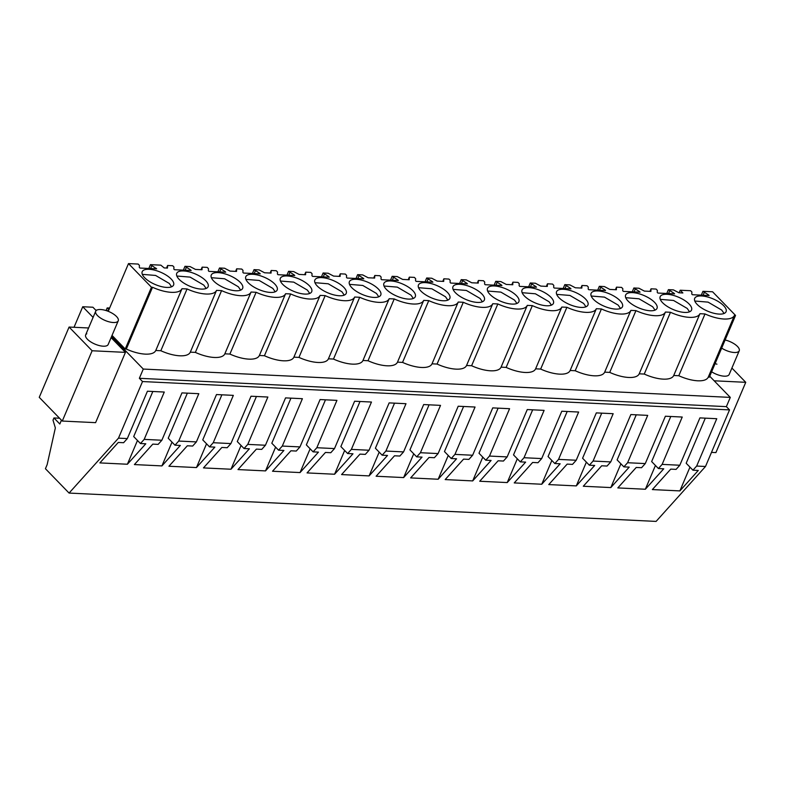 <?xml version="1.0" encoding="UTF-8"?>
<svg xmlns="http://www.w3.org/2000/svg" width="785" height="785" viewBox="0 0 785 785"><rect width="100%" height="100%" fill="white"/><g stroke="black" fill="none" stroke-linecap="round" stroke-linejoin="round"><path stroke-width="1.18" d="M729.53 409.888L142.517 381.549L118.486 438.148L69.08 493.068L656.093 521.407L705.499 466.486L729.53 409.888L726.37 406.64L730.295 397.396L709.738 376.231M69.08 493.068L45.422 468.714L47.149 464.641L55.352 427.903L53.007 420.171L53.949 417.954L59.827 423.998L61.446 420.181M59.542 418.228L53.949 417.954M74.025 327.286L82.739 306.739L92.915 307.229L95.623 310.026L96.859 310.085M109.625 308.034L107.182 307.916L106.083 310.526M107.182 307.916L108.919 309.712M108.526 310.644L105.975 310.526A12.246 4.828 23 0 0 95.701 311.233A12.246 4.828 23 0 0 107.957 321.507A12.246 4.828 23 0 0 118.241 320.8A12.246 4.828 23 0 0 105.985 310.526M730.295 397.396L143.282 369.058L111.598 336.441M93.081 317.385L82.739 306.739M701.309 295.15L702.938 291.323L712.584 291.784L735.545 315.423L709.326 377.202L708.256 377.153C706.981 379.803 703.478 381.019 697.757 380.803C691.899 380.46 685.58 378.772 678.789 375.73L673.726 375.485A26.013 10.244 23 0 1 644.259 374.062L670.478 312.283A26.013 10.244 23 0 0 699.945 313.706L673.726 375.485M112.029 335.421L125.237 349.011L126.306 349.06C133.097 352.092 139.426 353.79 145.274 354.133C150.995 354.349 154.498 353.132 155.773 350.483L160.837 350.728A26.013 10.244 23 0 0 190.304 352.151L195.367 352.396A26.013 10.244 23 0 0 224.834 353.819L229.897 354.064A26.013 10.244 23 0 0 259.364 355.487L264.427 355.733A26.013 10.244 23 0 0 293.894 357.155L298.957 357.401A26.013 10.244 23 0 0 328.424 358.814L333.488 359.059A26.013 10.244 23 0 0 362.955 360.482L368.018 360.727A26.013 10.244 23 0 0 397.485 362.15L402.548 362.395A26.013 10.244 23 0 0 432.015 363.818L437.078 364.063A26.013 10.244 23 0 0 466.545 365.486L471.608 365.731A26.013 10.244 23 0 0 501.075 367.154L506.139 367.4A26.013 10.244 23 0 0 535.606 368.822L540.669 369.068A26.013 10.244 23 0 0 570.136 370.491L575.199 370.736A26.013 10.244 23 0 0 604.666 372.159L609.729 372.394A26.013 10.244 23 0 0 639.196 373.817L644.259 374.062M726.37 406.64L139.357 378.301L143.282 369.058M142.517 381.549L139.357 378.301M705.499 466.486L696.668 466.054L716.764 418.709L699.916 417.895L679.81 465.24L662.138 464.386L682.234 417.041L665.386 416.227L645.28 463.582L627.607 462.728L647.703 415.373L630.855 414.558L610.75 461.914L593.077 461.06L613.173 413.705L596.325 412.89L576.219 460.245L558.547 459.392L578.643 412.037L561.795 411.222L541.689 458.577L524.017 457.724L544.113 410.369L527.265 409.554L507.159 456.909L498.318 456.487L489.487 456.056L509.583 408.7L492.735 407.886L472.629 455.241L454.957 454.387L475.053 407.032L458.204 406.228L438.099 453.573L420.426 452.719L440.522 405.374L423.674 404.56L403.568 451.905L385.896 451.051L405.992 403.706L389.144 402.891L369.038 450.237L351.366 449.393L371.462 402.038L354.614 401.223L334.508 448.578L316.836 447.725L336.932 400.37L320.084 399.555L299.978 446.91L282.306 446.057L302.402 398.701L285.554 397.887L265.448 445.242L247.775 444.388L267.871 397.033L251.023 396.219L230.918 443.574L213.245 442.72L233.341 395.365L216.493 394.551L196.387 441.906L178.715 441.052L198.811 393.697L181.963 392.892L161.857 440.238L144.185 439.384L164.281 392.039L147.433 391.224L127.327 438.57L118.486 438.148M696.668 466.054L692.939 470.195L698.277 470.45L679.879 490.91L652.355 489.575L670.753 469.126L676.091 469.381L679.81 465.24M662.138 464.386L658.409 468.527L663.747 468.792L645.348 489.241L617.824 487.917L636.223 467.458L641.561 467.713L645.28 463.582M627.607 462.728L623.879 466.859L629.217 467.124L610.818 487.573L583.294 486.249L601.693 465.79L607.031 466.054L610.75 461.914M593.077 461.06L589.349 465.201L594.687 465.456L576.288 485.905L548.764 484.58L567.163 464.121L572.5 464.386L576.219 460.245M558.547 459.392L554.818 463.533L560.156 463.788L541.758 484.237L514.234 482.912L532.632 462.463L537.97 462.718L541.689 458.577M524.017 457.724L520.288 461.865L525.626 462.12L507.228 482.569L479.704 481.244L498.102 460.795L503.44 461.05L507.159 456.909M489.487 456.056L485.758 460.196L491.096 460.452L472.698 480.911L445.173 479.576L463.572 459.127L468.91 459.382L472.629 455.241M454.957 454.387L451.228 458.528L456.566 458.783L438.167 479.242L410.643 477.908L429.042 457.459L434.38 457.714L438.099 453.573M420.426 452.719L416.698 456.86L422.036 457.115L403.637 477.574L376.113 476.24L394.512 455.791L399.85 456.046L403.568 451.905M385.896 451.051L382.167 455.192L387.505 455.457L369.107 475.906L341.583 474.572L359.981 454.123L365.319 454.378L369.038 450.237M351.366 449.393L347.637 453.524L352.975 453.789L334.577 474.238L307.053 472.913L325.451 452.454L330.789 452.719L334.508 448.578M316.836 447.725L313.107 451.866L318.445 452.121L300.047 472.57L272.523 471.245L290.921 450.786L296.259 451.051L299.978 446.91M282.306 446.057L278.577 450.197L283.915 450.453L265.516 470.902L237.992 469.577L256.391 449.118L261.729 449.383L265.448 445.242M247.775 444.388L244.047 448.529L249.385 448.784L230.986 469.234L203.462 467.909L221.861 447.46L227.199 447.715L230.918 443.574M213.245 442.72L209.517 446.861L214.855 447.116L196.456 467.566L168.932 466.241L187.33 445.792L192.668 446.047L196.387 441.906M178.715 441.052L174.986 445.193L180.324 445.448L161.926 465.907L134.402 464.573L152.8 444.124L158.138 444.379L161.857 440.238M144.185 439.384L140.456 443.525L145.794 443.78L127.396 464.239L99.872 462.905L118.27 442.455L123.608 442.711L127.327 438.57M711.485 452.386L715.91 452.602L745.75 382.315L714.164 380.794M731.905 368.057L745.75 382.315M711.622 371.786A12.246 4.828 23 0 0 718.903 375.161A12.246 4.828 23 0 0 729.187 374.455L739.235 350.777A12.246 4.828 23 0 0 726.979 340.504A12.246 4.828 23 0 0 725.124 339.993M716.931 364.181A12.246 4.828 23 0 0 715.066 363.671M88.587 327.983L69.09 327.051L39.25 397.338L62.29 421.054L95.593 422.654L125.433 352.367L111.097 337.619M166.528 268.028L167.617 265.477L167.47 268.077L164.183 267.921L160.856 265.153L150.455 264.653L148.826 268.48M183.356 270.148L184.975 266.321L190.039 266.566L195.494 269.432L198.713 269.589L202 269.746L202.147 267.145L201.058 269.697M167.617 265.477L172.68 265.723L173.946 267.028L173.828 269.078L174.447 269.716L191.167 270.521L190.559 269.893L190.304 270.482M217.887 271.806L219.506 267.989L224.569 268.225L230.025 271.1L236.53 271.414L236.677 268.813L235.588 271.365M202.147 267.145L207.211 267.391L208.476 268.696L208.359 270.747L208.977 271.384L225.697 272.189L225.089 271.551L224.834 272.15M252.417 273.474L254.036 269.647L259.099 269.893L264.555 272.768L271.06 273.082L271.208 270.482L270.118 273.033M236.677 268.813L241.741 269.059L243.007 270.364L242.889 272.415L243.507 273.043L260.227 273.857L259.619 273.219L259.364 273.808M286.947 275.142L288.566 271.316L293.629 271.561L299.085 274.426L302.303 274.583L305.591 274.74L305.738 272.15L304.649 274.701M271.208 270.482L276.271 270.727L277.537 272.032L277.419 274.083L278.037 274.711L294.758 275.525L294.149 274.887L293.894 275.476M321.477 276.811L323.096 272.984L328.159 273.229L333.615 276.094L336.834 276.251L340.121 276.408L340.268 273.818L339.179 276.369M305.738 272.15L310.801 272.395L312.067 273.7L311.949 275.751L312.567 276.379L329.288 277.183L328.679 276.555L328.424 277.144M356.007 278.479L357.626 274.652L362.69 274.897L368.145 277.762L371.364 277.919L374.651 278.076L374.798 275.486L373.709 278.037M340.268 273.818L345.331 274.063L346.597 275.368L346.479 277.419L347.098 278.047L363.818 278.852L363.21 278.224L362.955 278.812M390.537 280.147L392.157 276.32L397.22 276.565L402.676 279.431L405.894 279.588L409.181 279.745L409.328 277.144L408.239 279.695M374.798 275.486L379.861 275.721L381.127 277.036L381.01 279.087L381.628 279.715L398.348 280.52L397.74 279.892L397.485 280.48M425.068 281.815L426.687 277.988L431.75 278.233L437.206 281.099L440.424 281.256L443.711 281.413L443.859 278.812L442.769 281.364M409.328 277.144L414.392 277.39L415.658 278.695L415.54 280.755L416.158 281.383L432.878 282.188L432.27 281.56L432.015 282.149M459.598 283.483L461.217 279.656L466.28 279.902L471.736 282.767L474.954 282.924L478.242 283.081L478.389 280.48L477.3 283.032M443.859 278.812L448.922 279.058L450.188 280.363L450.07 282.414L450.688 283.051L467.409 283.856L466.8 283.228L466.545 283.817M494.128 285.141L495.747 281.324L500.81 281.57L506.266 284.435L509.485 284.592L512.772 284.749L512.919 282.149L511.83 284.7M478.389 280.48L483.452 280.726L484.718 282.031L484.6 284.082L485.218 284.72L501.939 285.524L501.33 284.896L501.075 285.485M528.658 286.81L530.277 282.992L535.341 283.228L540.796 286.103L547.302 286.417L547.449 283.817L546.36 286.368M512.919 282.149L517.982 282.394L519.248 283.699L519.13 285.75L519.748 286.388L536.469 287.192L535.861 286.554L535.606 287.153M563.188 288.478L564.808 284.651L569.871 284.896L575.327 287.771L581.832 288.085L581.979 285.485L580.89 288.036M547.449 283.817L552.512 284.062L553.778 285.367L553.66 287.418L554.279 288.046L570.999 288.86L570.391 288.223L570.136 288.811M597.719 290.146L599.338 286.319L604.401 286.564L609.857 289.429L613.075 289.587L616.362 289.743L616.51 287.153L615.42 289.704M581.979 285.485L587.043 285.73L588.308 287.035L588.191 289.086L588.809 289.714L605.529 290.528L604.921 289.891L604.666 290.479M632.249 291.814L633.868 287.987L638.931 288.232L644.387 291.098L647.605 291.255L650.893 291.412L651.04 288.821L649.951 291.372M616.51 287.153L621.573 287.398L622.839 288.703L622.721 290.754L623.339 291.382L640.06 292.187L639.451 291.559L639.196 292.148M666.779 293.482L668.398 289.655L673.461 289.9L678.917 292.766L682.871 292.962L680.222 290.224L679.133 292.776M651.04 288.821L656.103 289.066L657.369 290.372L657.251 292.422L657.869 293.05L674.59 293.855L673.981 293.227L673.726 293.816M680.222 290.224L690.633 290.725L691.899 292.03L691.781 294.09L692.399 294.718L709.12 295.523L708.512 294.895L708.256 295.484M735.545 315.423L734.475 315.374L708.256 377.153M678.789 375.73L705.009 313.951C711.799 316.983 718.128 318.671 723.976 319.024C729.697 319.23 733.2 318.013 734.475 315.374M705.009 313.951L699.945 313.706M639.196 373.817L665.415 312.037L670.478 312.283M609.729 372.394L635.948 310.625A26.013 10.244 23 0 0 665.415 312.037M604.666 372.159L630.885 310.379L635.948 310.625M575.199 370.736L601.418 308.956A26.013 10.244 23 0 0 630.885 310.379M570.136 370.491L596.355 308.711L601.418 308.956M540.669 369.068L566.888 307.288A26.013 10.244 23 0 0 596.355 308.711M535.606 368.822L561.824 307.043L566.888 307.288M506.139 367.4L532.358 305.62A26.013 10.244 23 0 0 561.824 307.043M501.075 367.154L527.294 305.375L532.358 305.62M471.608 365.731L497.827 303.952A26.013 10.244 23 0 0 527.294 305.375M466.545 365.486L492.764 303.707L497.827 303.952M437.078 364.063L463.297 302.284A26.013 10.244 23 0 0 492.764 303.707M432.015 363.818L458.234 302.039L463.297 302.284M402.548 362.395L428.767 300.616A26.013 10.244 23 0 0 458.234 302.039M397.485 362.15L423.704 300.37L428.767 300.616M368.018 360.727L394.237 298.948A26.013 10.244 23 0 0 423.704 300.37M362.955 360.482L389.183 298.702L394.237 298.948M333.488 359.059L359.707 297.279A26.013 10.244 23 0 0 389.183 298.702M328.424 358.814L354.653 297.044L359.707 297.279M298.957 357.401L325.176 295.621A26.013 10.244 23 0 0 354.653 297.044M293.894 357.155L320.123 295.376L325.176 295.621M264.427 355.733L290.646 293.953A26.013 10.244 23 0 0 320.123 295.376M259.364 355.487L285.593 293.708L290.646 293.953M229.897 354.064L256.116 292.285A26.013 10.244 23 0 0 285.593 293.708M224.834 353.819L251.063 292.04L256.116 292.285M195.367 352.396L221.586 290.617A26.013 10.244 23 0 0 251.063 292.04M190.304 352.151L216.532 290.372L221.586 290.617M160.837 350.728L187.056 288.949A26.013 10.244 23 0 0 216.532 290.372M150.455 264.653L156.637 268.853L139.916 268.048L139.298 267.41L139.416 265.359L138.15 264.054L128.495 263.593L151.456 287.232L152.525 287.281C159.316 290.313 165.645 292 171.493 292.354C177.214 292.56 180.717 291.343 181.992 288.703L187.056 288.949M181.992 288.703L155.773 350.483M152.525 287.281L126.306 349.06M151.456 287.232L125.237 349.011M128.495 263.593L108.232 311.321M174.986 445.193L168.225 438.236L187.36 393.148M209.517 446.861L202.756 439.894L221.89 394.816M244.047 448.529L237.286 441.562L256.42 396.484M278.577 450.197L271.816 443.231L290.95 398.152M313.107 451.866L306.346 444.899L325.481 399.82M347.637 453.524L340.876 446.567L360.011 401.488M382.167 455.192L375.407 448.235L394.541 403.147M416.698 456.86L409.937 449.903L429.071 404.815M451.228 458.528L444.467 451.571L463.601 406.483M485.758 460.196L478.997 453.239L498.132 408.151M520.288 461.865L513.527 454.898L532.662 409.819M554.818 463.533L548.058 456.566L567.192 411.487M589.349 465.201L582.588 458.234L601.722 413.155M623.879 466.859L617.118 459.902L636.252 414.823M658.409 468.527L651.648 461.57L670.783 416.482M692.939 470.195L686.178 463.238L705.313 418.15M140.456 443.525L133.695 436.568L152.83 391.479M679.879 490.91L689.966 467.134M645.348 489.241L655.436 465.466M610.818 487.573L620.906 463.798M576.288 485.905L586.375 462.139M541.758 484.237L551.845 460.471M507.228 482.569L517.315 458.803M472.698 480.911L482.785 457.135M438.167 479.242L448.255 455.467M403.637 477.574L413.724 453.799M369.107 475.906L379.194 452.131M334.577 474.238L344.664 450.462M300.047 472.57L310.134 448.804M265.516 470.902L275.604 447.136M230.986 469.234L241.073 445.468M196.456 467.566L206.543 443.8M161.926 465.907L172.013 442.132M127.396 464.239L137.483 440.463M69.09 327.051L92.12 350.758L125.433 352.367M86.801 333.762A12.246 4.828 23 0 0 85.653 334.91A12.246 4.828 23 0 0 93.268 343.32A12.246 4.828 23 0 0 107.035 345.626A12.246 4.828 23 0 0 108.183 344.478L118.241 320.8M62.29 421.054L92.12 350.758M702.938 291.323L708.512 294.895M668.398 289.655L673.981 293.227M633.868 287.987L639.451 291.559M599.338 286.319L604.921 289.891M564.808 284.651L570.391 288.223M530.277 282.992L535.861 286.554M495.747 281.324L501.33 284.896M461.217 279.656L466.8 283.228M426.687 277.988L432.27 281.56M392.157 276.32L397.74 279.892M357.626 274.652L363.21 278.224M323.096 272.984L328.679 276.555M288.566 271.316L294.149 274.887M254.036 269.647L259.619 273.219M219.506 267.989L225.089 271.551M184.975 266.321L190.559 269.893M697.129 304.384A17.054 6.722 23 0 0 713.702 313.225A17.054 6.722 23 0 0 726.076 311.694A17.054 6.722 23 0 0 723.633 305.669A17.054 6.722 23 0 0 707.059 296.828A17.054 6.722 23 0 0 694.686 298.359A17.054 6.722 23 0 0 697.129 304.384M205.68 280.657A17.054 6.722 23 0 0 189.106 271.826A17.054 6.722 23 0 0 176.733 273.357A17.054 6.722 23 0 0 179.176 279.382A17.054 6.722 23 0 0 195.75 288.223A17.054 6.722 23 0 0 208.123 286.682A17.054 6.722 23 0 0 205.68 280.657M516.452 295.66A17.054 6.722 23 0 0 499.878 286.829A17.054 6.722 23 0 0 487.505 288.36A17.054 6.722 23 0 0 489.948 294.385A17.054 6.722 23 0 0 506.521 303.226A17.054 6.722 23 0 0 518.895 301.685A17.054 6.722 23 0 0 516.452 295.66M481.921 294.002A17.054 6.722 23 0 0 465.348 285.161A17.054 6.722 23 0 0 452.974 286.692A17.054 6.722 23 0 0 455.418 292.717A17.054 6.722 23 0 0 471.991 301.558A17.054 6.722 23 0 0 484.365 300.017A17.054 6.722 23 0 0 481.921 294.002M559.008 297.721A17.054 6.722 23 0 0 575.582 306.552A17.054 6.722 23 0 0 587.955 305.022A17.054 6.722 23 0 0 585.512 298.997A17.054 6.722 23 0 0 568.939 290.156A17.054 6.722 23 0 0 556.565 291.696A17.054 6.722 23 0 0 559.008 297.721M274.74 283.993A17.054 6.722 23 0 0 258.167 275.152A17.054 6.722 23 0 0 245.793 276.693A17.054 6.722 23 0 0 248.237 282.718A17.054 6.722 23 0 0 264.81 291.559A17.054 6.722 23 0 0 277.183 290.018A17.054 6.722 23 0 0 274.74 283.993M593.538 299.389A17.054 6.722 23 0 0 610.112 308.22A17.054 6.722 23 0 0 622.485 306.69A17.054 6.722 23 0 0 620.042 300.665A17.054 6.722 23 0 0 603.469 291.824A17.054 6.722 23 0 0 591.095 293.364A17.054 6.722 23 0 0 593.538 299.389M628.069 301.057A17.054 6.722 23 0 0 644.642 309.889A17.054 6.722 23 0 0 657.016 308.358A17.054 6.722 23 0 0 654.572 302.333A17.054 6.722 23 0 0 637.999 293.492A17.054 6.722 23 0 0 625.625 295.032A17.054 6.722 23 0 0 628.069 301.057M689.102 304.001A17.054 6.722 23 0 0 672.529 295.16A17.054 6.722 23 0 0 660.156 296.701A17.054 6.722 23 0 0 662.599 302.716A17.054 6.722 23 0 0 679.172 311.557A17.054 6.722 23 0 0 691.546 310.026A17.054 6.722 23 0 0 689.102 304.001M550.982 297.329A17.054 6.722 23 0 0 534.408 288.497A17.054 6.722 23 0 0 522.035 290.028A17.054 6.722 23 0 0 524.478 296.053A17.054 6.722 23 0 0 541.051 304.894A17.054 6.722 23 0 0 553.425 303.353A17.054 6.722 23 0 0 550.982 297.329M171.15 278.999A17.054 6.722 23 0 0 154.576 270.158A17.054 6.722 23 0 0 142.203 271.688A17.054 6.722 23 0 0 144.646 277.713A17.054 6.722 23 0 0 161.219 286.554A17.054 6.722 23 0 0 173.593 285.014A17.054 6.722 23 0 0 171.15 278.999M343.801 287.33A17.054 6.722 23 0 0 327.227 278.489A17.054 6.722 23 0 0 314.854 280.029A17.054 6.722 23 0 0 317.297 286.054A17.054 6.722 23 0 0 333.87 294.885A17.054 6.722 23 0 0 346.244 293.354A17.054 6.722 23 0 0 343.801 287.33M378.331 288.998A17.054 6.722 23 0 0 361.757 280.157A17.054 6.722 23 0 0 349.384 281.697A17.054 6.722 23 0 0 351.827 287.712A17.054 6.722 23 0 0 368.4 296.553A17.054 6.722 23 0 0 380.774 295.023A17.054 6.722 23 0 0 378.331 288.998M386.357 289.38A17.054 6.722 23 0 0 402.931 298.221A17.054 6.722 23 0 0 415.304 296.691A17.054 6.722 23 0 0 412.861 290.666A17.054 6.722 23 0 0 396.288 281.825A17.054 6.722 23 0 0 383.914 283.365A17.054 6.722 23 0 0 386.357 289.38M447.391 292.334A17.054 6.722 23 0 0 430.818 283.493A17.054 6.722 23 0 0 418.444 285.024A17.054 6.722 23 0 0 420.888 291.049A17.054 6.722 23 0 0 437.461 299.89A17.054 6.722 23 0 0 449.834 298.349A17.054 6.722 23 0 0 447.391 292.334M282.767 284.386A17.054 6.722 23 0 0 299.34 293.217A17.054 6.722 23 0 0 311.714 291.686A17.054 6.722 23 0 0 309.27 285.661A17.054 6.722 23 0 0 292.697 276.82A17.054 6.722 23 0 0 280.323 278.361A17.054 6.722 23 0 0 282.767 284.386M213.706 281.05A17.054 6.722 23 0 0 230.28 289.891A17.054 6.722 23 0 0 242.653 288.35A17.054 6.722 23 0 0 240.21 282.325A17.054 6.722 23 0 0 223.637 273.494A17.054 6.722 23 0 0 211.263 275.025A17.054 6.722 23 0 0 213.706 281.05M186.251 267.626L185.142 270.226M220.781 269.294L219.672 271.895M255.311 270.962L254.203 273.563M289.842 272.621L288.733 275.231M324.372 274.289L323.263 276.899M358.902 275.957L357.793 278.567M393.432 277.625L392.323 280.235M427.962 279.293L426.854 281.903M462.493 280.961L461.384 283.562M497.023 282.629L495.914 285.23M531.553 284.298L530.444 286.898M566.083 285.956L564.974 288.566M600.613 287.624L599.505 290.234M635.143 289.292L634.035 291.902M669.674 290.96L668.565 293.57M704.204 292.628L703.095 295.238M151.721 265.958L150.612 268.558M156.029 268.225L155.773 268.813M724.084 313.47L721.749 310.104L708.07 302.127L694.794 301.028M206.141 288.458L203.796 285.102L190.117 277.115L176.841 276.026M516.913 303.461L514.567 300.105L500.889 292.118L487.613 291.029M482.382 301.793L480.037 298.437L466.359 290.45L453.082 289.361M585.973 306.798L583.628 303.442L569.949 295.454L556.673 294.365M275.201 291.794L272.856 288.438L259.178 280.451L245.901 279.362M620.503 308.466L618.158 305.1L604.479 297.123L591.203 296.024M655.033 310.134L652.688 306.768L639.01 298.791L625.733 297.692M689.564 311.802L687.218 308.436L673.54 300.459L660.264 299.36M551.443 305.129L549.098 301.774L535.419 293.786L522.143 292.697M171.611 286.79L169.266 283.434L155.587 275.447L142.311 274.358M344.262 295.131L341.917 291.765L328.238 283.787L314.962 282.688M378.792 296.799L376.447 293.433L362.768 285.455L349.492 284.356M413.322 298.467L410.977 295.101L397.298 287.124L384.022 286.025M447.852 300.125L445.507 296.769L431.828 288.782L418.552 287.693M309.732 293.462L307.386 290.097L293.708 282.119L280.431 281.03M240.671 290.126L238.326 286.77L224.647 278.783L211.371 277.694M721.67 348.108A12.246 4.828 23 0 0 728.951 351.484A12.246 4.828 23 0 0 739.235 350.777M85.653 334.91L95.701 311.233"/></g></svg>
